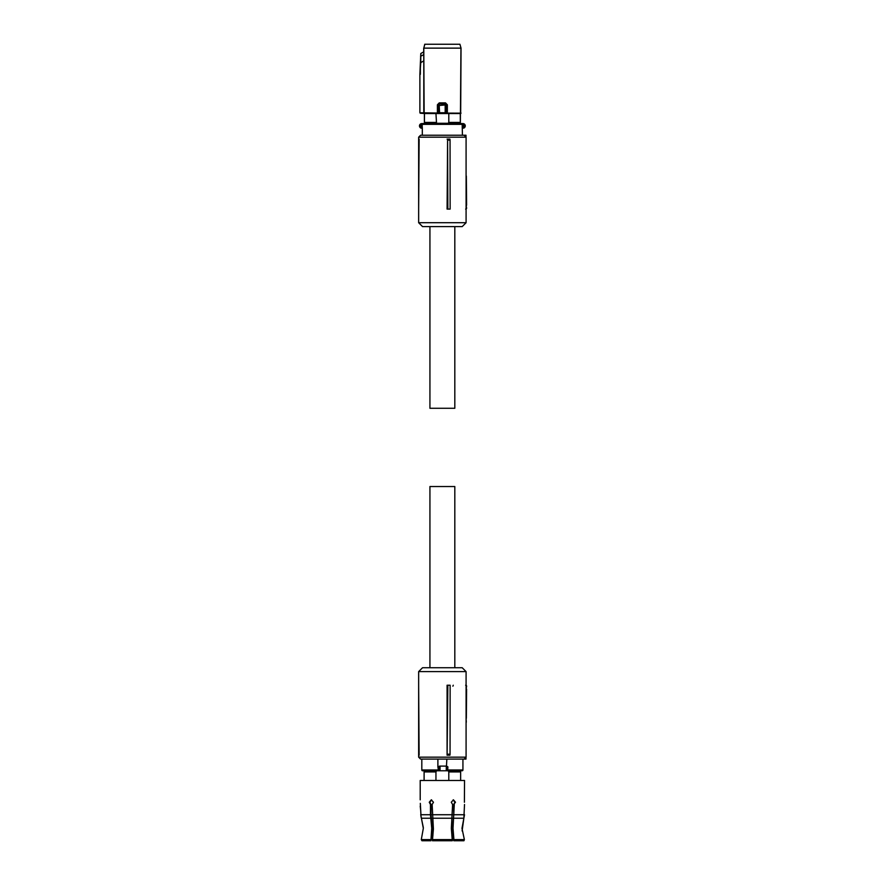 <?xml version="1.0" encoding="UTF-8"?>
<svg xmlns="http://www.w3.org/2000/svg" width="885" height="885" viewBox="0 0 885 885"><rect width="100%" height="100%" fill="white"/><g stroke="black" fill="none" stroke-linecap="round" stroke-linejoin="round"><path stroke-width="1.33" d="M422.311 135.228L422.311 127.451L421.514 127.451L421.813 128.237L420.707 127.949A2.334 2.334 0 0 1 420.707 123.856L421.813 123.568L421.448 124.387M422.311 128.237L421.26 128.17A2.334 2.334 0 0 1 421.26 123.635M421.669 127.451L421.26 128.17M420.707 123.856L421.072 124.531L421.813 123.568L424.424 123.568L424.457 113.545L420.353 112.793L445.133 113.136M421.813 123.568L461.428 123.568A0.774 0.752 90 0 1 462.18 124.343L462.435 135.228M420.707 127.949L421.072 127.263A1.56 1.56 0 0 1 421.072 124.531L421.514 127.451M442.367 123.568L463.486 123.635A2.334 2.334 0 0 1 463.486 128.17L463.298 127.407C464.846 126.411 464.846 125.393 463.298 124.387L462.932 123.568L461.428 123.568M464.039 123.856A2.334 2.334 0 0 1 464.039 127.949M460.355 123.568L460.952 48.133L423.793 48.133L424.147 113.49L420.242 113.203M460.288 122.407L448.795 122.407L448.795 113.545L460.288 113.545L460.322 123.568M448.219 123.28L436.526 123.28L448.219 123.28L448.795 122.407M436.526 123.28L435.951 113.545L424.457 113.545M424.391 123.568L424.391 113.568M463.486 128.17L463.486 123.635M448.795 113.545L435.951 113.545M435.951 122.407L424.457 122.407M438.584 113.214L423.793 113.114M460.676 113.545L461.041 48.133L459.912 44.25L461.041 48.133M460.587 113.49L447.257 113.49L446.626 113.014L446.626 104.795L447.345 104.795L445.476 102.87L445.642 103.833L439.104 103.833L438.119 104.795L438.119 113.014L437.4 113.103L437.4 104.795L439.17 103.899L445.575 103.899L446.549 104.861L439.568 105.448L438.197 104.872L439.259 102.87L437.4 104.795M446.162 113.214L446.549 104.872L445.597 103.921L445.177 105.448L445.177 112.749L439.568 112.749L439.148 103.921M438.197 104.872L438.197 112.826L439.602 113.136M423.793 113.081L423.793 60.877L420.762 62.625L419.888 74.274L419.888 112.815M424.833 44.25L423.793 48.133L424.756 44.25L459.912 44.25M423.705 51.85L420.795 53.531L423.727 51.861L423.705 48.133M423.727 51.861L423.793 60.877M446.549 104.861L445.597 103.921M420.729 62.636L420.817 53.542L420.762 62.625M420.795 53.531L419.888 74.274M425.939 44.25L458.806 44.25L425.939 44.25M420.574 56.297L423.771 54.616M447.589 140.129L447.091 209.103L450.133 209.103L450.056 140.129L447.589 140.129L447.843 209.103M466.085 137.175L466.085 222.721L418.649 222.721L418.649 137.175L466.085 137.175L464.149 135.228L420.596 135.228L418.649 137.175M450.056 140.129L449.912 139.122L447.091 139.122M418.649 222.721L422.543 226.604L462.202 226.604L466.085 222.721M466.085 205.22L466.616 208.13L465.643 209.103M466.085 147.53L466.085 176.06M463.021 135.228L465.986 135.228L465.997 137.087M419.125 139.122L418.649 209.103M466.085 209.004A0.973 0.973 0 0 0 466.616 208.141L466.085 208.141M466.594 205.22L466.34 176.06M465.986 135.228L465.012 135.228M429.933 226.604L429.933 408.284L454.813 408.284L454.813 226.604M454.813 667.732L454.813 486.529L429.933 486.529L429.933 667.732M418.649 685.222L419.125 755.204M418.649 757.151L466.085 757.151L466.085 671.615L418.649 671.615L418.649 757.151L420.596 759.098L465.986 759.098L465.997 757.25M447.091 755.204L447.091 685.222L450.133 685.222L450.056 754.197L449.912 755.204L447.091 755.204L447.843 685.222M466.085 671.615L462.202 667.732L422.543 667.732L418.649 671.615M466.085 746.796L466.085 722.16M466.306 722.16L466.085 718.277M466.085 689.116L466.616 686.196A0.973 0.973 0 0 1 466.616 686.207L466.085 686.196M465.643 685.222L466.616 686.196A0.973 0.973 0 0 1 466.616 686.207A0.973 0.973 0 0 0 466.085 685.333A0.973 0.973 0 0 1 466.616 686.196M452.877 686.196L453.275 685.222M447.589 754.197L450.056 754.197M466.594 689.116L466.34 718.277M465.012 759.098L465.986 759.098M424.291 771.93L424.291 770.769L422.587 770.769A0.774 0.774 0 0 1 421.813 769.983L421.813 759.098M460.454 771.93L460.454 770.769L462.158 770.769A0.774 0.774 0 0 0 462.932 769.983L462.932 759.098M462.158 770.769L439.889 770.769A0.774 0.719 90 0 1 439.17 769.983L439.17 766.875L439.889 766.1L437.887 766.875L437.887 759.098M446.46 766.1L446.859 759.098M446.859 766.178L447.887 766.875L447.036 766.919L447.058 769.983A0.774 0.763 90 0 1 446.294 770.769L447.036 769.939M422.587 770.769L438.473 770.769L437.887 766.875M439.591 766.1L439.259 769.795L440.044 770.481L438.473 770.769M448.795 780.481L448.795 771.93L448.219 770.769L446.294 770.769M439.889 770.769L436.526 770.769L435.951 771.93L435.951 780.481M446.261 770.691L446.294 766.1A0.774 0.763 90 0 1 447.058 766.875M446.294 766.1L439.889 766.1M446.261 766.167L447.036 766.919M448.795 771.93L460.642 771.93L460.642 780.481M420.209 799.83L420.209 780.481L464.536 780.481L464.404 802.253M424.103 780.481L424.103 771.93L435.951 771.93M420.231 806.146L420.729 810.815L420.32 803.37M421.039 817.143L420.729 810.815M430.464 814.731L430.464 804.487L431.039 804.487L431.039 814.875L432.311 828.305L430.918 840.75L431.725 828.305L430.464 814.731L420.729 814.731L423.329 828.305L421.293 839.6L421.946 840.75L421.293 839.6L430.53 839.6M431.67 836.867L432.743 836.867L432.422 840.75L433.407 828.98L432.145 804.487L433.462 802.253L431.294 799.83L429.258 802.253L430.464 804.487M432.223 839.6L452.523 839.6L452.312 840.75L451.339 828.305L452.6 804.487L451.284 802.253L453.452 799.83L455.487 802.253L453.706 804.487L454.901 802.253L453.164 799.852M463.95 840.75L464.371 839.6L463.95 840.75L454.005 840.75L453.02 828.305L454.282 804.487M454.282 814.731L464.514 814.731L463.862 818.238L464.514 804.487M454.215 839.6L464.371 839.6L461.981 828.305L463.862 818.238L462.103 830.915M452.003 836.867L453.076 836.867L453.828 840.75L452.434 828.305L453.706 814.875L453.706 804.487M423.318 827.519L421.393 818.238L430.785 818.238M431.039 804.487L429.844 802.253L431.581 799.852M421.946 840.75L430.741 840.75M452.312 840.75L432.422 840.75M463.076 124.343L422.211 124.343L422.211 127.451A0.774 0.763 -90 0 0 422.311 127.827M422.975 123.568A0.774 0.763 90 0 0 422.211 124.343L421.514 124.343M463.231 127.451L462.18 127.451M461.041 113.158L447.345 113.103L447.345 104.795M439.259 102.87L445.476 102.87M420.353 74.329L420.375 62.647M421.813 769.983L439.17 769.983M447.677 770.769L447.887 766.875M447.058 769.983L462.932 769.983M439.17 766.875L438.341 766.498M440.044 770.481L440.044 766.377M432.145 814.731L452.6 814.731M432.466 818.238L452.279 818.238M453.961 818.238L463.862 818.238M452.91 835.694L451.837 835.694M432.909 835.694L431.836 835.694M464.149 759.098L466.085 757.151"/></g></svg>
